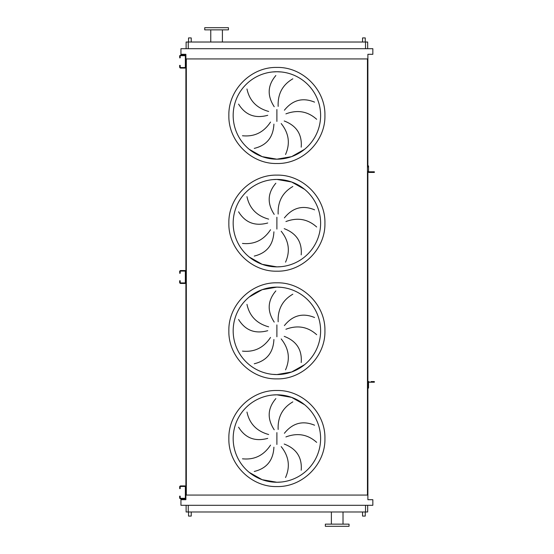 <?xml version="1.0" encoding="UTF-8"?>
<svg xmlns="http://www.w3.org/2000/svg" width="554" height="554" viewBox="0 0 554 554"><rect width="100%" height="100%" fill="white"/><g stroke="black" fill="none" stroke-linecap="round" stroke-linejoin="round"><path stroke-width="0.83" d="M180.189 487.534L180.189 488.607L179.648 488.607L180.189 486.994A0.54 0.54 0 0 1 180.729 486.454L184.821 486.454A0.54 0.54 0 0 1 185.355 486.994L185.355 497.762A0.54 0.54 0 0 1 184.821 498.302L180.729 498.302A0.54 0.54 0 0 1 180.189 497.762L180.189 497.222L179.648 497.222L179.648 497.762A1.08 1.08 0 0 0 180.729 498.842L184.821 498.842A1.08 1.08 0 0 0 185.895 497.762L185.895 486.994A1.08 1.08 0 0 0 184.821 485.913L180.729 485.913A1.08 1.08 0 0 0 179.648 486.994L179.648 487.534M179.648 497.222L179.648 496.149L180.189 496.149L180.189 497.222M368.964 381.567A1.08 1.08 0 0 0 367.891 382.641L367.891 387.004L368.535 387.004L368.535 382.641A0.429 0.429 0 0 1 368.964 382.212A0.429 0.429 0 0 0 368.535 382.641A0.429 0.429 0 0 1 368.964 382.212L373.271 382.212L373.271 381.567L371.014 381.567M368.535 387.004L368.535 388.084L367.891 388.084L367.891 171.359A1.08 1.08 0 0 0 368.964 172.433L373.271 172.433L373.271 171.788L368.964 171.788A0.429 0.429 0 0 1 368.535 171.359L368.535 166.996L367.891 166.996L367.891 165.916L368.535 165.916L368.535 166.996M373.271 381.567L374.352 381.567L374.352 382.212L373.271 382.212M180.189 272.152L180.189 273.233L179.648 273.233L180.189 271.612A0.54 0.54 0 0 1 180.729 271.079L184.821 271.079A0.54 0.54 0 0 1 185.355 271.612L185.355 282.388A0.54 0.54 0 0 1 184.821 282.921L180.729 282.921A0.54 0.54 0 0 1 180.189 282.388L180.189 281.848L179.648 281.848L179.648 282.388A1.08 1.08 0 0 0 180.729 283.461L184.821 283.461A1.08 1.08 0 0 0 185.895 282.388L185.895 271.612A1.08 1.08 0 0 0 184.821 270.539L180.729 270.539A1.08 1.08 0 0 0 179.648 271.612L179.648 272.152M179.648 281.848L179.648 280.767L180.189 280.767L180.189 281.848M180.189 56.778L180.189 57.851L179.648 57.851L180.189 56.238A0.54 0.54 0 0 1 180.729 55.698L184.821 55.698A0.54 0.54 0 0 1 185.355 56.238L185.355 67.006A0.54 0.54 0 0 1 184.821 67.546L180.729 67.546A0.54 0.54 0 0 1 180.189 67.006L180.189 66.466L179.648 66.466L179.648 67.006A1.08 1.08 0 0 0 180.729 68.087L184.821 68.087A1.08 1.08 0 0 0 185.895 67.006L185.895 56.238A1.08 1.08 0 0 0 184.821 55.158L180.729 55.158A1.08 1.08 0 0 0 179.648 56.238L179.648 56.778M179.648 66.466L179.648 65.393L180.189 65.393L180.189 66.466M249.155 472.333L262.16 479.702L276.889 482.257A43.724 43.724 0 0 0 320.614 438.533A43.724 43.724 0 0 0 276.889 394.815L272.61 395.023M246.973 412.058C249.473 423.72 256.703 431.206 268.662 434.516M267.734 438.373C255.027 441.815 245.311 438.089 238.587 427.182M242.465 458.809C254.334 460.035 263.69 455.471 270.532 445.118M273.911 447.196C273.261 460.346 266.709 468.435 254.258 471.461M274.216 429.772C267.014 418.748 267.554 408.36 275.85 398.596M276.889 394.815A43.724 43.724 0 0 0 233.172 438.533A43.724 43.724 0 0 0 276.889 482.257L281.176 482.042L276.889 482.257A43.724 43.724 0 0 0 320.614 438.533A43.724 43.724 0 0 0 276.889 394.815L291.619 397.37L304.631 404.739L291.619 397.37L276.889 394.815M272.61 374.359L276.889 374.566A43.724 43.724 0 0 0 320.614 330.842A43.724 43.724 0 0 0 276.889 287.124L262.16 289.68L249.155 297.048M246.973 304.368C249.473 316.036 256.703 323.522 268.662 326.832M267.734 330.683C255.027 334.131 245.311 330.399 238.587 319.492M242.465 351.118C254.334 352.344 263.69 347.787 270.532 337.434M273.911 339.505C273.261 352.656 266.709 360.744 254.258 363.77M274.216 322.089C267.014 311.064 267.554 300.67 275.85 290.905M276.889 287.124A43.724 43.724 0 0 0 233.172 330.842A43.724 43.724 0 0 0 276.889 374.566L291.619 372.011L304.631 364.643L291.619 372.011L276.889 374.566A43.724 43.724 0 0 0 320.614 330.842A43.724 43.724 0 0 0 276.889 287.124L281.176 287.332L276.889 287.124M249.155 256.952L262.16 264.32L276.889 266.876A43.724 43.724 0 0 0 320.614 223.158A43.724 43.724 0 0 0 276.889 179.434L272.61 179.641M246.973 196.677C249.473 208.346 256.703 215.831 268.662 219.142M267.734 222.999C255.027 226.441 245.311 222.708 238.587 211.808M242.465 243.428C254.334 244.66 263.69 240.097 270.532 229.744M273.911 231.814C273.261 244.965 266.709 253.053 254.258 256.08M274.216 214.398C267.014 203.373 267.554 192.979 275.85 183.215M276.889 179.434A43.724 43.724 0 0 0 233.172 223.158A43.724 43.724 0 0 0 276.889 266.876L281.176 266.668L276.889 266.876A43.724 43.724 0 0 0 320.614 223.158A43.724 43.724 0 0 0 276.889 179.434L291.619 181.989L304.631 189.357L291.619 181.989L276.889 179.434M249.155 149.261L262.16 156.63L276.889 159.185A43.724 43.724 0 0 0 320.614 115.467A43.724 43.724 0 0 0 276.889 71.743L272.61 71.958M246.973 88.993C249.473 100.655 256.703 108.141 268.662 111.451M267.734 115.308C255.027 118.75 245.311 115.017 238.587 104.117M242.465 135.744C254.334 136.97 263.69 132.406 270.532 122.053M273.911 124.124C273.261 137.281 266.709 145.37 254.258 148.389M274.216 106.707C267.014 95.683 267.554 85.288 275.85 75.531M276.889 71.743A43.724 43.724 0 0 0 233.172 115.467A43.724 43.724 0 0 0 276.889 159.185L291.619 156.63L304.631 149.261L291.619 156.63L276.889 159.185A43.724 43.724 0 0 0 320.614 115.467A43.724 43.724 0 0 0 276.889 71.743L281.176 71.958L276.889 71.743M191.227 42.021L191.227 37.928L188.533 37.928L188.533 42.021M365.252 42.021L365.252 37.928L362.558 37.928L362.558 42.021M188.533 511.979L188.533 516.072L191.227 516.072L191.227 511.979M365.252 511.979L365.252 516.072L362.558 516.072L362.558 511.979M228.435 27.7L204.738 27.7L204.738 29.854L228.435 29.854L228.435 27.7M210.769 29.854L210.769 42.021M222.403 29.854L222.403 42.021M337.199 526.3L349.041 526.3L349.041 524.146L325.35 524.146L325.35 526.3L337.199 526.3M367.676 511.979L367.676 505.303L367.676 511.979L186.109 511.979L186.109 505.303M292.824 78.827C282.505 84.81 277.616 94 278.163 106.396M316.659 119.297C307.782 111.333 297.533 109.526 285.912 113.875M284.396 110.211C292.651 99.955 302.706 97.262 314.554 102.13M285.539 154.476C290.372 143.569 288.925 133.258 281.19 123.556M284.209 120.98C296.515 125.661 302.179 134.393 301.21 147.163M292.824 186.518C282.505 192.501 277.616 201.691 278.163 214.086M316.659 226.988C307.782 219.017 297.533 217.21 285.912 221.565M284.396 217.902C292.651 207.646 302.706 204.952 314.554 209.821M285.539 262.16C290.372 251.253 288.925 240.948 281.19 231.24M284.209 228.663C296.515 233.352 302.179 242.084 301.21 254.854M292.824 294.209C282.505 300.185 277.616 309.374 278.163 321.777M316.659 334.678C307.782 326.708 297.533 324.9 285.912 329.256M284.396 325.593C292.651 315.337 302.706 312.643 314.554 317.511M285.539 369.85C290.372 358.944 288.925 348.639 281.19 338.93M284.209 336.354C296.515 341.042 302.179 349.768 301.21 362.545M292.824 401.892C282.505 407.876 277.616 417.065 278.163 429.468M316.659 442.362C307.782 434.398 297.533 432.591 285.912 436.94M284.396 433.283C292.651 423.021 302.706 420.327 314.554 425.202M285.539 477.541C290.372 466.634 288.925 456.33 281.19 446.621M284.209 444.045C296.515 448.733 302.179 457.459 301.21 470.228M180.943 505.303L372.842 505.303L372.842 499.701L367.891 499.701L367.891 495.068L185.895 495.068L185.895 499.701L180.943 499.701L180.943 505.303M367.891 165.916L367.891 58.932L185.895 58.932L185.895 60.545M185.895 62.699L185.895 275.92M185.895 278.08L185.895 491.301M185.895 493.455L185.895 495.068M367.891 58.932L367.891 54.299L372.842 54.299L372.842 48.697L180.943 48.697L180.943 54.299L185.895 54.299L185.895 58.932M186.324 58.932L186.324 495.068M367.461 58.932L367.461 495.068M367.891 388.084L367.891 495.068M367.676 42.021L367.676 48.697L367.676 42.021L186.109 42.021L186.109 48.697M368.964 171.788A0.429 0.429 0 0 1 368.535 171.359A0.429 0.429 0 0 0 368.964 171.788M373.271 171.788L374.352 171.788L374.352 172.433L373.271 172.433M368.964 172.433L371.014 172.433M276.889 486.564C251.225 487.222 228.2 464.197 228.864 438.533C228.2 412.869 251.225 389.843 276.889 390.501C302.553 389.843 325.586 412.869 324.921 438.533C325.586 464.197 302.553 487.222 276.889 486.564M276.889 432.605L276.889 444.46M276.889 378.874C251.225 379.538 228.2 356.506 228.864 330.842C228.2 305.178 251.225 282.152 276.889 282.817C302.553 282.152 325.586 305.178 324.921 330.842C325.586 356.506 302.553 379.538 276.889 378.874M276.889 324.914L276.889 336.77M276.889 271.183C251.225 271.848 228.2 248.822 228.864 223.158C228.2 197.494 251.225 174.462 276.889 175.126C302.553 174.462 325.586 197.494 324.921 223.158C325.586 248.822 302.553 271.848 276.889 271.183M276.889 217.23L276.889 229.086M276.889 163.499C251.225 164.157 228.2 141.132 228.864 115.467C228.2 89.803 251.225 66.778 276.889 67.436C302.553 66.778 325.586 89.803 324.921 115.467C325.586 141.132 302.553 164.157 276.889 163.499M276.889 109.54L276.889 121.395M365.522 511.979L365.522 505.303M188.263 511.979L188.263 505.303M188.263 42.021L188.263 48.697M365.522 42.021L365.522 48.697M343.016 524.146L343.016 511.979M331.382 524.146L331.382 511.979"/></g></svg>
